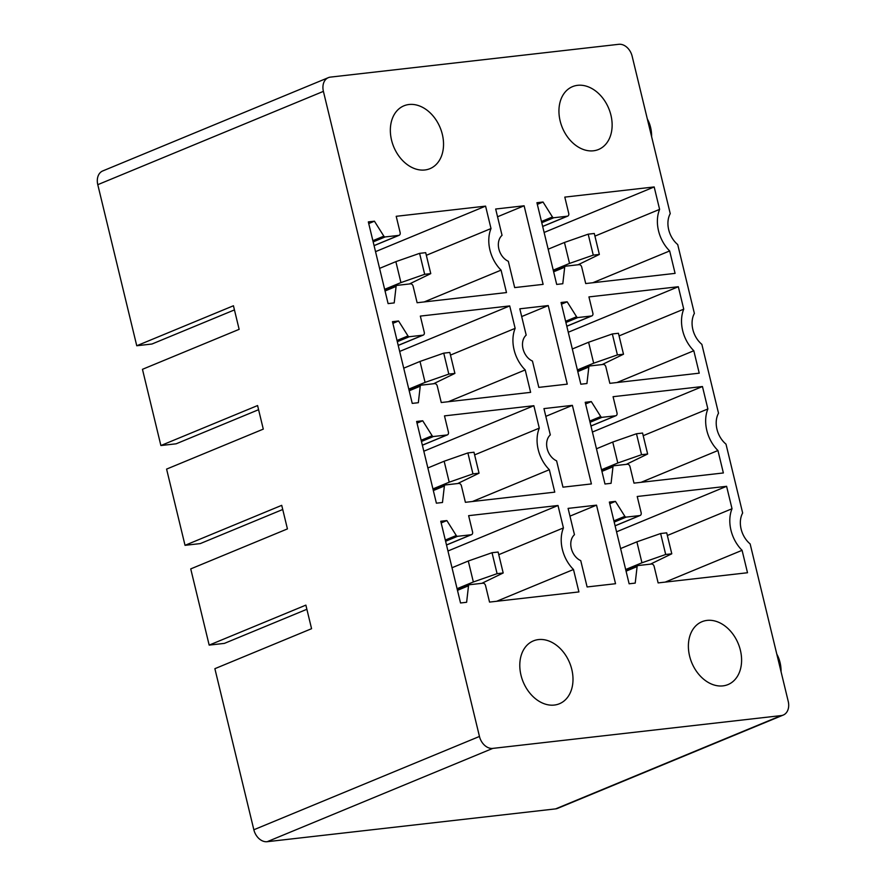 <?xml version="1.0" encoding="UTF-8"?>
<svg xmlns="http://www.w3.org/2000/svg" width="886" height="886" viewBox="0 0 886 886"><rect width="100%" height="100%" fill="white"/><g stroke="black" fill="none" stroke-linecap="round" stroke-linejoin="round"><path stroke-width="1.33" d="M323.401 91.369L479.459 736.454A13.611 10.045 67.5 0 0 492.782 748.393L781.23 715.578A13.611 10.045 67.5 0 0 783.257 715.057A13.611 10.045 67.5 0 0 788.219 701.324L750.143 543.926A21.773 16.07 67.5 0 1 742.656 513.005L725.999 444.141A21.773 16.07 67.5 0 1 718.513 413.219L701.856 344.344A21.773 16.07 67.5 0 1 694.38 313.434L677.712 244.558A21.773 16.07 67.5 0 1 670.237 213.637L632.15 56.239A13.611 10.045 67.5 0 0 618.827 44.3L330.389 77.115A13.611 10.045 67.5 0 0 328.352 77.647A13.611 10.045 67.5 0 0 323.401 91.369L97.781 184.676A13.611 10.045 -112.5 0 1 102.743 170.943L328.352 77.647M733.475 634.908A34.011 25.107 67.5 0 0 701.989 621.706A34.011 25.107 67.5 0 0 696.507 671.378A34.011 25.107 67.5 0 0 727.993 684.579A34.011 25.107 67.5 0 0 733.475 634.908M396.983 285.381A1.628 1.207 67.5 0 0 396.097 286.411L394.204 302.912L388.101 303.61L368.332 221.899L374.435 221.201L383.837 236.152A1.628 1.207 67.5 0 0 385.166 236.939L398.733 235.388A2.724 2.005 67.5 0 0 399.143 235.288A2.724 2.005 67.5 0 0 400.129 232.542L396.208 216.306L485.583 206.128L491.01 228.555A32.66 24.11 67.5 0 0 501.066 270.141L506.493 292.568L417.118 302.735L413.12 286.233A2.724 2.005 67.5 0 0 410.451 283.841L396.983 285.381M565.578 266.199A1.628 1.207 67.5 0 0 564.692 267.229L562.798 283.73L556.696 284.428L536.927 202.717L543.029 202.019L552.432 216.97A1.628 1.207 67.5 0 0 553.761 217.757L567.328 216.206A2.724 2.005 67.5 0 0 567.738 216.106A2.724 2.005 67.5 0 0 568.723 213.36L564.803 197.113L654.178 186.946L659.605 209.373A32.66 24.11 67.5 0 0 669.661 250.948L675.088 273.375L585.712 283.553L581.714 267.051A2.724 2.005 67.5 0 0 579.056 264.659L565.578 266.199M495.673 209.018L502.041 235.344A14.962 11.053 67.5 0 0 498.873 249.021A14.962 11.053 67.5 0 0 508.309 261.27L514.677 287.596L543.118 284.362L524.113 205.785L495.673 209.018M421.127 385.166A1.628 1.207 67.5 0 0 420.241 386.196L418.336 402.709L412.245 403.396L392.476 321.684L398.567 320.987L407.981 335.938A1.628 1.207 67.5 0 0 409.31 336.724L422.877 335.174A2.724 2.005 67.5 0 0 423.286 335.074A2.724 2.005 67.5 0 0 424.272 332.328L420.341 316.092L509.716 305.925L515.143 328.352A32.66 24.11 67.5 0 0 525.21 369.927L530.625 392.354L441.25 402.521L437.263 386.019A2.724 2.005 67.5 0 0 434.594 383.627L421.127 385.166M589.722 365.984A1.628 1.207 67.5 0 0 588.836 367.014L586.931 383.527L580.839 384.214L561.071 302.503L567.162 301.805L576.576 316.756A1.628 1.207 67.5 0 0 577.905 317.542L591.471 315.992A2.724 2.005 67.5 0 0 591.881 315.892A2.724 2.005 67.5 0 0 592.867 313.146L588.935 296.91L678.322 286.732L683.737 309.159A32.66 24.11 67.5 0 0 693.804 350.745L699.231 373.172L609.845 383.339L605.858 366.837A2.724 2.005 67.5 0 0 603.189 364.445L589.722 365.984M519.816 308.804L526.184 335.13A14.962 11.053 67.5 0 0 523.017 348.807A14.962 11.053 67.5 0 0 532.453 361.056L538.821 387.381L567.262 384.147L548.246 305.57L519.816 308.804M445.259 484.952A1.628 1.207 67.5 0 0 444.384 485.982L442.479 502.495L436.388 503.182L416.619 421.47L422.711 420.772L432.124 435.724A1.628 1.207 67.5 0 0 433.442 436.51L447.02 434.971A2.724 2.005 67.5 0 0 447.419 434.86A2.724 2.005 67.5 0 0 448.416 432.113L444.484 415.877L533.859 405.71L539.286 428.137A32.66 24.11 67.5 0 0 549.342 469.713L554.769 492.14L465.394 502.307L461.407 485.805A2.724 2.005 67.5 0 0 458.738 483.424L445.259 484.952M613.865 465.77A1.628 1.207 67.5 0 0 612.979 466.8L611.074 483.313L604.983 484L585.214 402.288L591.305 401.591L600.719 416.542A1.628 1.207 67.5 0 0 602.048 417.328L615.615 415.778A2.724 2.005 67.5 0 0 616.014 415.678A2.724 2.005 67.5 0 0 617.01 412.931L613.079 396.695L702.454 386.529L707.881 408.955A32.66 24.11 67.5 0 0 717.937 450.531L723.364 472.958L633.988 483.125L630.001 466.623A2.724 2.005 67.5 0 0 627.332 464.242L613.865 465.77M543.949 408.601L550.317 434.926A14.962 11.053 67.5 0 0 547.16 448.604A14.962 11.053 67.5 0 0 556.596 460.842L562.964 487.167L591.405 483.933L572.389 405.356L543.949 408.601M469.403 584.738A1.628 1.207 67.5 0 0 468.517 585.779L466.623 602.281L460.532 602.978L440.763 521.256L446.854 520.569L456.268 535.521A1.628 1.207 67.5 0 0 457.586 536.296L471.153 534.756A2.724 2.005 67.5 0 0 471.562 534.646A2.724 2.005 67.5 0 0 472.559 531.899L468.628 515.663L558.003 505.496L563.43 527.923A32.66 24.11 67.5 0 0 573.486 569.499L578.912 591.926L489.537 602.092L485.55 585.591A2.724 2.005 67.5 0 0 482.881 583.209L469.403 584.738M637.998 565.556A1.628 1.207 67.5 0 0 637.112 566.586L635.218 583.099L629.126 583.796L609.358 502.074L615.449 501.376L624.863 516.339A1.628 1.207 67.5 0 0 626.18 517.114L639.758 515.574A2.724 2.005 67.5 0 0 640.157 515.464A2.724 2.005 67.5 0 0 641.154 512.717L637.222 496.481L726.598 486.314L732.024 508.741A32.66 24.11 67.5 0 0 742.08 550.317L747.507 572.744L658.132 582.91L654.145 566.409A2.724 2.005 67.5 0 0 651.476 564.028L637.998 565.556M568.092 508.387L574.46 534.712A14.962 11.053 67.5 0 0 571.304 548.39A14.962 11.053 67.5 0 0 580.74 560.628L587.108 586.953L615.537 583.719L596.533 505.153L568.092 508.387M443.022 150.399A34.011 25.107 67.5 0 0 432.589 115.39A34.011 25.107 67.5 0 0 403.938 105.811A34.011 25.107 67.5 0 0 390.859 124.084A34.011 25.107 67.5 0 0 401.292 159.103A34.011 25.107 67.5 0 0 429.943 168.672A34.011 25.107 67.5 0 0 443.022 150.399M527.912 690.559A34.011 25.107 67.5 0 0 559.387 703.761A34.011 25.107 67.5 0 0 564.88 654.089A34.011 25.107 67.5 0 0 533.394 640.888A34.011 25.107 67.5 0 0 527.912 690.559M559.454 104.902A34.011 25.107 67.5 0 0 569.897 139.922A34.011 25.107 67.5 0 0 598.537 149.49A34.011 25.107 67.5 0 0 611.617 131.217A34.011 25.107 67.5 0 0 601.184 96.197A34.011 25.107 67.5 0 0 572.544 86.629A34.011 25.107 67.5 0 0 559.454 104.902M258.59 409.697L176.126 443.808L160.887 445.536L142.458 369.318L239.142 329.337L233.439 305.759L136.754 345.75L97.781 184.676M160.887 445.536L257.582 405.555L263.286 429.123L166.59 469.104L185.03 545.322L281.726 505.341L287.429 528.909L190.734 568.901L209.174 645.108L305.869 605.127L311.573 628.695L214.877 668.686L253.85 829.761A13.611 10.045 -112.5 0 0 267.173 841.7L555.611 808.885A13.611 10.045 -112.5 0 0 557.648 808.353L783.257 715.057M306.877 609.28L224.413 643.38L209.174 645.108M282.734 509.494L200.269 543.594L185.03 545.322M234.447 309.912L151.982 344.012L136.754 345.75M596.533 505.153L569.964 516.139M742.08 550.317L665.209 582.102M667.357 535.487L732.024 508.741M726.598 486.314L616.556 531.821M615.449 501.376L609.756 503.735M573.486 569.499L496.614 601.295M498.763 554.669L563.43 527.923M558.003 505.496L447.951 551.003M446.854 520.569L441.162 522.917M572.389 405.356L545.831 416.342M717.937 450.531L641.065 482.316M643.214 435.69L707.881 408.955M702.454 386.529L592.413 432.036M591.305 401.591L585.613 403.95M549.342 469.713L472.471 501.498M474.619 454.883L539.286 428.137M533.859 405.71L423.818 451.218M422.711 420.772L417.018 423.131M548.246 305.57L521.688 316.557M693.804 350.745L616.922 382.53M619.07 335.905L683.737 309.159M678.322 286.732L568.269 332.25M567.162 301.805L561.469 304.164M525.21 369.927L448.327 401.712M450.476 355.087L515.143 328.352M509.716 305.925L399.675 351.432M398.567 320.987L392.875 323.346M524.113 205.785L497.544 216.771M669.661 250.948L592.789 282.745M594.927 236.119L659.605 209.373M654.178 186.946L544.126 232.453M543.029 202.019L537.337 204.367M501.066 270.141L424.184 301.927M426.332 255.301L491.01 228.555M485.583 206.128L375.531 251.646M374.435 221.201L368.742 223.56M781.064 671.754A24.487 16.169 -96.5 0 0 776.789 654.101M452.004 567.749L468.284 561.015L492.029 552.72L498.12 552.022L503.193 572.976L481.851 583.32M492.029 552.72L497.09 573.674L503.193 572.976M468.284 561.015L473.357 581.969L497.09 573.674M457.076 588.703L473.357 581.969M660.624 533.538L665.696 554.492L641.951 562.787L636.879 541.833L660.624 533.538L666.715 532.84L671.787 553.794L650.446 564.138M665.696 554.492L671.787 553.794M636.879 541.833L620.599 548.567M641.951 562.787L625.671 569.521M427.86 467.963L444.152 461.229L467.886 452.934L473.977 452.237L479.049 473.19L457.708 483.534M467.886 452.934L472.958 473.888L479.049 473.19M444.152 461.229L449.213 482.183L472.958 473.888M432.933 488.917L449.213 482.183M636.48 433.752L641.553 454.706L617.808 463.001L612.747 442.048L636.48 433.752L642.572 433.055L647.644 454.009L626.313 464.353M641.553 454.706L647.644 454.009M612.747 442.048L596.466 448.781M617.808 463.001L601.528 469.724M403.728 368.177L420.008 361.444L443.742 353.149L449.833 352.451L454.906 373.405L433.575 383.749M443.742 353.149L448.814 374.102L454.906 373.405M420.008 361.444L425.07 382.387L448.814 374.102M408.789 389.12L425.07 382.387M612.337 333.956L617.409 354.909L593.675 363.205L588.603 342.251L612.337 333.956L618.439 333.269L623.5 354.223L602.17 364.567M617.409 354.909L623.5 354.223M588.603 342.251L572.323 348.984M593.675 363.205L577.384 369.938M379.585 268.38L395.865 261.647L419.599 253.352L425.701 252.665L430.762 273.619L409.432 283.963M419.599 253.352L424.671 274.306L430.762 273.619M395.865 261.647L400.937 282.601L424.671 274.306M384.646 289.334L400.937 282.601M588.193 234.17L593.266 255.124L569.532 263.419L564.46 242.465L588.193 234.17L594.296 233.483L599.357 254.437L578.026 264.781M593.266 255.124L599.357 254.437M564.46 242.465L548.179 249.199M569.532 263.419L553.252 270.152M647.345 119.023A24.487 16.169 83.5 0 1 651.609 136.677M479.459 736.454L253.85 829.761M615.083 525.775L639.758 515.574M626.18 517.114L614.197 522.075M613.898 520.868L624.863 516.339M637.112 566.586L626.07 571.16M446.489 544.956L471.153 534.756M457.586 536.296L445.603 541.257M445.304 540.05L456.268 535.521M468.517 585.779L457.475 590.342M590.951 425.989L615.615 415.778M602.048 417.328L590.054 422.29M589.755 421.083L600.719 416.542M612.979 466.8L601.926 471.374M422.345 445.171L447.02 434.971M433.442 436.51L421.459 441.472M421.16 440.264L432.124 435.724M444.384 485.982L433.332 490.556M566.807 326.192L591.471 315.992M577.905 317.542L565.91 322.493M565.622 321.286L576.576 316.756M588.836 367.014L577.783 371.588M398.213 345.374L422.877 335.174M409.31 336.724L397.316 341.686M397.028 340.468L407.981 335.938M420.241 386.196L409.188 390.77M542.664 226.406L567.328 216.206M553.761 217.757L541.767 222.707M541.479 221.5L552.432 216.97M564.692 267.229L553.65 271.792M374.069 245.588L398.733 235.388M385.166 236.939L373.172 241.889M372.884 240.682L383.837 236.152M396.097 286.411L385.045 290.985M492.782 748.393L267.173 841.7M781.23 715.578L555.611 808.885M615.105 525.83L640.157 515.464M625.915 570.518L637.754 565.622M446.511 545.012L471.562 534.646M457.32 589.699L469.159 584.804M590.962 426.044L616.014 415.678M601.771 470.732L613.621 465.837M422.367 445.226L447.419 434.86M433.176 489.914L445.016 485.019M566.818 326.258L591.881 315.892M577.628 370.946L589.478 366.04M398.224 345.44L423.286 335.074M409.033 390.128L420.883 385.233M542.675 226.462L567.738 216.106M553.495 271.149L565.334 266.254M374.08 245.643L399.143 235.288M384.889 290.342L396.74 285.436"/></g></svg>
